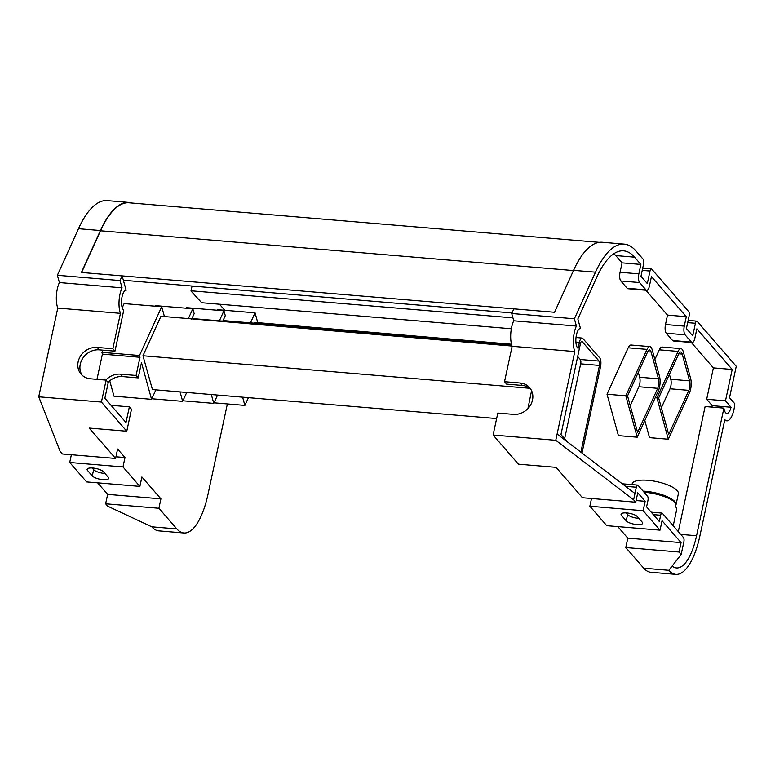 <?xml version="1.0" encoding="UTF-8"?>
<svg xmlns="http://www.w3.org/2000/svg" width="775" height="775" viewBox="0 0 775 775"><rect width="100%" height="100%" fill="white"/><g stroke="black" fill="none" stroke-linecap="round" stroke-linejoin="round"><path stroke-width="1.16" d="M632.012 484.617L632.167 483.871A23.618 7.324 12.1 0 1 647.871 480.316A23.618 7.324 12.1 0 1 678.357 493.782L676.003 504.757A23.618 7.324 12.1 0 1 675.567 505.697M643.114 491.147A23.618 7.324 12.1 0 1 645.517 491.302A23.618 7.324 12.1 0 1 675.752 502.994M675.994 503.721A23.618 7.324 12.1 0 1 676.003 504.757M599.24 242.362L129.086 202.808A100.895 36.609 94.8 0 0 100.498 230.785L81.588 272.48L554.561 312.277L513.825 308.857L511.713 313.517L513.738 320.792A16.808 6.093 -85.2 0 0 511.645 327.215A16.808 6.093 -85.2 0 0 512.12 346.299L504.525 381.707L506.637 384.138L522.311 385.456L520.19 383.024L504.525 381.707M123.361 280.269L511.965 312.955M191.037 290.79L512.924 317.876M201.161 302.686L511.345 328.774M636.914 524.607A8.603 2.664 -167.9 0 0 642.63 523.319A8.603 2.664 -167.9 0 0 642.204 522.185L637.457 516.722A8.603 2.664 -167.9 0 0 628.37 513.137A8.603 2.664 -167.9 0 0 621.046 514.242A8.603 2.664 -167.9 0 0 621.472 515.375L626.229 520.839A8.603 2.664 -167.9 0 0 636.914 524.607M626.123 512.905L627.576 514.571A8.603 2.664 -167.9 0 0 638.261 518.339A8.603 2.664 -167.9 0 0 638.9 518.378M102.978 479.686A8.603 2.664 -167.9 0 0 108.703 478.398A8.603 2.664 -167.9 0 0 108.277 477.264L103.521 471.801A8.603 2.664 -167.9 0 0 94.443 468.216A8.603 2.664 -167.9 0 0 87.12 469.321A8.603 2.664 -167.9 0 0 87.536 470.454L92.293 475.918A8.603 2.664 -167.9 0 0 102.978 479.686M92.196 467.984L93.639 469.65A8.603 2.664 -167.9 0 0 104.325 473.418A8.603 2.664 -167.9 0 0 104.964 473.457M493.094 435.037L518.446 464.196L556.053 467.354L582.461 497.734L635.732 502.21L633.621 499.788L555.762 440.307L493.094 435.037L497.802 413.075L513.467 414.392A16.876 14.832 -41 0 0 532.502 400.026A16.876 14.832 -41 0 0 529.567 387.636A16.876 14.832 -41 0 0 520.19 383.024M530.546 388.914A16.876 14.832 -41 0 0 522.311 385.456M57.776 308.082L120.445 313.352A16.808 6.093 -85.2 0 1 119.97 294.267A16.808 6.093 -85.2 0 1 122.062 287.845L120.038 280.56L122.15 275.9L81.414 272.471L100.43 230.543A101.234 36.735 -85.2 0 1 129.115 202.469L107.183 200.628A101.234 36.735 94.8 0 0 78.488 228.693L57.369 275.29L59.394 282.565A16.808 6.093 94.8 0 0 57.302 288.988A16.808 6.093 94.8 0 0 57.776 308.082L38.75 396.81L101.418 402.08L126.771 431.239L89.173 428.081L115.591 458.451L62.32 453.976L60.208 451.544L38.75 396.81M59.394 282.565L122.062 287.845M651.203 512.188L662.005 513.098A3.371 1.221 94.8 0 1 662.393 513.321L683.472 537.559A3.371 1.221 94.8 0 1 683.85 541.909L681.167 554.464L668.815 570.313A60.741 22.039 94.8 0 0 675.819 574.372A60.741 22.039 94.8 0 0 699.932 535.719L724.819 419.643A17.835 6.471 -85.2 0 0 726.873 420.835A17.835 6.471 -85.2 0 0 734.807 403.765L729.527 397.691L736.25 366.313L697.161 321.363A3.371 1.221 94.8 0 0 696.773 321.131A3.371 1.221 94.8 0 0 695.427 323.282L692.743 335.827L686.398 328.542L689.091 315.997A3.371 1.221 94.8 0 0 688.704 311.637L651.727 269.119A3.371 1.221 94.8 0 0 651.339 268.886A3.371 1.221 94.8 0 0 650.002 271.037L647.309 283.582L640.973 276.297L643.657 263.742A3.371 1.221 94.8 0 0 643.279 259.392L635.878 250.887A101.234 36.735 94.8 0 0 624.195 244.125A101.234 36.735 94.8 0 0 595.5 272.19L574.382 318.787L576.406 326.062A16.808 6.093 94.8 0 0 574.314 332.485A16.808 6.093 94.8 0 0 574.788 351.579L512.12 346.299M122.15 275.9L126.151 290.305A10.056 3.652 94.8 0 0 126.073 290.296A10.056 3.652 94.8 0 0 121.685 299.131A10.056 3.652 94.8 0 0 123.767 310.126L114.962 351.182L112.85 348.75L97.185 347.433A16.876 14.832 -41 0 0 80.29 356.452A16.876 14.832 -41 0 0 81.094 374.189A16.876 14.832 -41 0 0 90.462 378.801L106.127 380.118L101.418 402.08M120.445 313.352L112.85 348.75M155.862 389.903L151.561 399.338L141.476 362.671L138.212 377.909L136.09 375.478L139.994 357.294L139.5 355.512L161.723 306.755L164.494 316.83M186.707 392.499L182.667 401.363L180.071 391.937M217.562 395.095L213.774 403.397L211.343 394.572M248.407 397.691L244.881 405.422L242.614 397.197M250.48 322.865L255.043 312.838L257.813 322.894M219.373 320.831L223.936 310.814L225.283 315.687L222.803 321.121M188.257 318.825L192.83 308.789L194.176 313.652L191.687 319.116M152.268 389.573L496.62 418.568M152.443 389.593L142.958 355.744L160.948 316.268L512.033 346.067M253.909 323.156L254.268 322.352L511.481 344.236M527.911 408.599L531.563 390.726M617.772 526.603L627.798 538.141L625.783 547.547L643.744 568.201A60.741 22.039 94.8 0 0 650.758 572.26L675.819 574.372M591.519 498.499L589.862 506.24L606.767 525.683L660.029 530.158L643.124 510.715L645.149 501.309L637.748 492.803L635.732 502.21M678.299 531.611L705.114 406.546L723.908 408.134A11.092 4.02 94.8 0 0 726.853 413.433A11.092 4.02 94.8 0 0 731.048 407.253L725.477 400.849L732.201 369.481L696.87 328.852L694.855 338.258A6.752 2.451 -85.2 0 1 692.172 342.56A6.752 2.451 -85.2 0 1 691.397 342.104L685.052 334.819A6.752 2.451 -85.2 0 1 684.286 326.11L686.301 316.704L651.436 276.607L649.421 286.014A6.752 2.451 -85.2 0 1 646.747 290.315A6.752 2.451 -85.2 0 1 645.962 289.86L639.627 282.565A6.752 2.451 -85.2 0 1 638.852 273.866L640.877 264.449L634.531 257.164A94.482 34.284 94.8 0 0 623.623 250.848A94.482 34.284 94.8 0 0 596.847 277.043L577.84 318.98L580.494 328.522A10.056 3.652 94.8 0 0 580.417 328.513A10.056 3.652 94.8 0 0 576.028 337.348A10.056 3.652 94.8 0 0 578.111 348.353L579.4 342.347A6.752 2.451 94.8 0 1 582.073 338.055A6.752 2.451 94.8 0 1 582.858 338.51L599.763 357.943A6.752 2.451 -85.2 0 1 600.528 366.653L582.006 453.055M711.828 407.117A11.092 4.02 94.8 0 0 712.244 405.674L706.674 399.27L713.397 367.892L691.3 342.482M692.172 342.56L673.368 340.971A6.752 2.451 -85.2 0 1 672.593 340.525L666.258 333.231A6.752 2.451 -85.2 0 1 665.483 324.531L667.507 315.115L645.866 290.238M646.747 290.315L627.944 288.726A6.752 2.451 -85.2 0 1 627.159 288.281L620.823 280.986A6.752 2.451 -85.2 0 1 620.058 272.287L622.073 262.87L615.738 255.585A94.482 34.284 94.8 0 0 613.916 253.696M649.837 346.609L631.044 345.02A10.123 3.672 94.8 0 0 628.186 347.81L607.019 394.243L618.402 435.627L637.205 437.207L658.372 390.774A10.123 3.672 94.8 0 0 659.535 376.505L652.163 349.728A10.123 3.672 94.8 0 0 649.837 346.609A10.123 3.672 94.8 0 0 646.98 349.389L625.822 395.822L637.205 437.207M644.8 420.544L649.508 437.652L668.312 439.241L689.479 392.799A10.123 3.672 94.8 0 0 690.641 378.529L683.269 351.753A10.123 3.672 94.8 0 0 680.944 348.634A10.123 3.672 94.8 0 0 678.086 351.414L656.929 397.856L655.214 397.711M680.944 348.634L662.15 347.055A10.123 3.672 94.8 0 0 659.283 349.835L654.865 359.532M554.561 312.277L573.568 270.349A101.234 36.735 -85.2 0 1 602.252 242.275L624.195 244.125M644.035 492.212L644.645 492.261A25.304 7.847 12.1 0 1 676.071 503.353L675.403 506.492A25.304 7.847 12.1 0 1 676.643 509.814L673.223 525.779M589.862 506.24L643.124 510.715M662.005 513.098A3.371 1.221 94.8 0 0 660.668 515.249L659.322 521.517L646.583 506.879L647.929 500.602A3.371 1.221 94.8 0 0 647.551 496.252L638.038 485.315A3.371 1.221 94.8 0 0 637.651 485.092A3.371 1.221 94.8 0 0 636.314 487.233L634.967 493.51L557.109 434.029L555.762 440.307M574.788 351.579L557.109 434.029M672.128 566.06A50.617 18.367 94.8 0 0 676.459 567.949A50.617 18.367 94.8 0 0 696.551 535.738L723.908 408.134M581.366 341.572L582.18 341.639L599.085 361.082A3.371 1.221 -85.2 0 1 599.472 365.432L580.872 452.183M582.18 341.639A3.371 1.221 94.8 0 0 581.792 341.417A3.371 1.221 94.8 0 0 580.456 343.567L560.945 434.543L567.232 441.769M681.167 554.464L679.055 552.033L681.07 542.616L662.053 520.752L660.029 530.158M625.783 547.547L679.055 552.033M574.382 318.787L511.713 313.517M576.406 326.062L513.738 320.792M622.073 262.87L640.877 264.449M667.507 315.115L686.301 316.704M713.397 367.892L732.201 369.481M706.674 399.27L725.477 400.849M712.244 405.674L731.048 407.253M577.675 356.5L580.281 359.503A3.371 1.221 -85.2 0 1 580.669 363.853L564.617 438.757M634.967 493.51L633.621 499.788M636.091 500.543L645.149 501.309M627.798 538.141L681.07 542.616M625.822 395.822L607.019 394.243M647.648 351.821L627.547 395.938L637.592 432.45L657.704 388.343A6.752 2.451 94.8 0 0 658.479 378.83L651.107 352.053A6.752 2.451 94.8 0 0 649.557 349.971A6.752 2.451 94.8 0 0 647.648 351.821M630.249 405.751L638.9 386.754A6.752 2.451 94.8 0 0 639.675 377.251L638.319 372.3M656.929 397.856L668.312 439.241M678.755 353.855L658.653 397.963L668.699 434.484L688.81 390.368A6.752 2.451 94.8 0 0 689.585 380.854L682.213 354.078A6.752 2.451 94.8 0 0 680.663 351.995A6.752 2.451 94.8 0 0 678.755 353.855M661.356 407.776L670.007 388.788A6.752 2.451 94.8 0 0 670.782 379.275L669.426 374.335M223.055 320.559L511.636 344.836M191.948 318.525L511.82 345.437M142.968 355.764L529.809 388.304M126.771 431.239L131.479 409.287L129.367 406.856L126.005 422.54L104.877 398.234L108.238 382.55L106.127 380.118M186.078 308.218L186.339 307.656L223.936 310.814M217.184 310.242L217.446 309.68L255.043 312.838M151.561 399.338L113.964 396.17L109.74 380.835M176.865 528.928A60.741 22.039 94.8 0 0 183.878 532.987L158.817 530.875A60.741 22.039 94.8 0 1 151.803 526.816L176.865 528.928L158.904 508.274L160.919 498.858L141.903 476.993L139.888 486.4L122.983 466.957L124.998 457.55L117.606 449.045L115.591 458.451M183.878 532.987A60.741 22.039 94.8 0 0 207.991 494.334L227.366 403.949M224.779 310.3L219.499 304.226M201.655 302.725L190.999 290.993L192.055 286.043M96.982 379.353L102.397 354.127L101.903 352.354L102.901 350.164M122.237 307.743L124.126 303.597L161.723 306.755M154.971 306.193L155.233 305.621L192.83 308.789M129.115 202.469A101.234 36.735 -85.2 0 1 132.07 203.06M139.888 486.4L86.616 481.914L69.711 462.481L71.378 454.731M122.983 466.957L69.711 462.481M151.803 526.816L107.754 506.22L105.633 503.789L107.657 494.382L97.631 482.844M158.904 508.274L105.633 503.789M57.369 275.29L120.038 280.56M124.998 457.55L115.95 456.785M160.919 498.858L107.657 494.382M114.962 351.182L99.297 349.864A16.876 14.832 -41 0 0 82.886 358.118A16.876 14.832 -41 0 0 82.218 375.342M244.881 405.422L214.036 402.826M213.774 403.397L182.929 400.801M182.667 401.363L151.822 398.767M138.212 377.909L122.537 376.592A16.876 14.832 -41 0 0 108.093 382.385M129.367 406.856L113.702 405.538A16.876 14.832 139 0 1 110.747 404.986M105.855 380.099A16.876 14.832 139 0 1 120.425 374.16L136.09 375.478M139.994 357.294L102.397 354.127M139.5 355.512L101.903 352.354M100.498 230.785L573.471 270.572M695.427 323.282L687.667 322.632M650.002 271.037L642.233 270.388M595.5 272.19L573.568 270.349M668.815 570.313L643.744 568.201M575.893 342.056L579.4 342.347M615.738 255.585L634.531 257.164M620.058 272.287L638.852 273.866M620.823 280.986L639.627 282.565M627.159 288.281L645.962 289.86M665.483 324.531L684.286 326.11M666.258 333.231L685.052 334.819M672.593 340.525L691.397 342.104M680.731 534.411L696.551 535.738M580.669 363.853L599.472 365.432M580.281 359.503L599.085 361.082M660.668 515.249L653.325 514.629M636.314 487.233L625.57 486.332M644.645 492.261L644.538 492.784M646.98 349.389L628.186 347.81M651.107 352.053L647.677 351.763M658.479 378.83L639.675 377.251M657.704 388.343L638.9 386.754M678.086 351.414L659.283 349.835M682.213 354.078L678.784 353.787M689.585 380.854L670.782 379.275M688.81 390.368L670.007 388.788M78.488 228.693L100.43 230.543M122.537 376.592L120.425 374.16M99.297 349.864L97.185 347.433M93.639 469.65L92.293 475.918M87.962 468.458L87.536 470.454M627.576 514.571L626.229 520.839M621.899 513.379L621.472 515.375M688.142 320.414L696.773 321.131M642.708 268.16L651.339 268.886M726.873 420.835L724.606 420.651M576.009 337.542L582.073 338.055M622.248 483.794L637.651 485.092"/></g></svg>
